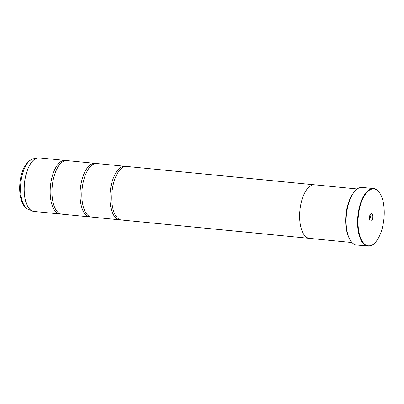 <?xml version="1.0" encoding="UTF-8"?>
<svg xmlns="http://www.w3.org/2000/svg" width="404" height="404" viewBox="0 0 404 404"><rect width="100%" height="100%" fill="white"/><g stroke="black" fill="none" stroke-linecap="round" stroke-linejoin="round"><path stroke-width="0.61" d="M60.787 213.989A26.896 12.115 -84.4 0 1 59.883 213.974A26.896 12.115 -84.4 0 1 50.752 183.431A26.896 12.115 -84.4 0 1 65.115 160.433A26.896 12.115 -84.4 0 1 66.003 160.595M90.663 216.908A26.896 12.115 -84.4 0 1 89.759 216.898A26.896 12.115 -84.4 0 1 80.628 186.35A26.896 12.115 -84.4 0 1 94.99 163.352A26.896 12.115 -84.4 0 1 95.879 163.514M120.538 219.832A26.896 12.115 -84.4 0 1 119.635 219.816A26.896 12.115 -84.4 0 1 110.509 189.274A26.896 12.115 -84.4 0 1 124.871 166.276A26.896 12.115 -84.4 0 1 125.76 166.438M383.608 221.382A28.578 12.872 95.6 0 0 379.992 193.445A28.578 12.872 95.6 0 0 358.646 213.363A28.578 12.872 95.6 0 0 361.878 240.648A28.578 12.872 95.6 0 0 375.19 242.567A28.578 12.872 95.6 0 0 383.608 221.382M375.19 242.567L374.937 242.834A28.916 13.024 -84.4 0 1 368.014 246.122A28.916 13.024 -84.4 0 1 358.202 213.287A28.916 13.024 -84.4 0 1 373.644 188.567A28.916 13.024 -84.4 0 1 379.795 193.137L379.992 193.445M369.483 216.847A3.767 1.697 95.6 0 0 369.958 220.528A3.767 1.697 95.6 0 0 372.771 217.902A3.767 1.697 95.6 0 0 372.347 214.307A3.767 1.697 95.6 0 0 370.594 214.054A3.767 1.697 95.6 0 0 369.483 216.847M369.488 219.14A1.949 0.879 95.6 0 0 370.367 217.488A1.949 0.879 95.6 0 0 369.862 215.322M350.329 240.34A28.714 12.933 -84.4 0 1 350.273 240.244A28.714 12.933 -84.4 0 1 346.637 212.176A28.714 12.933 -84.4 0 1 355.096 190.895A28.714 12.933 -84.4 0 1 355.172 190.814M373.644 188.567L362.171 187.446A28.916 13.024 95.6 0 0 355.247 190.733A28.916 13.024 95.6 0 0 346.728 212.166A28.916 13.024 95.6 0 0 350.389 240.431A28.916 13.024 95.6 0 0 356.545 245.001L368.014 246.122M348.147 235.663A26.906 12.12 -84.4 0 1 346.233 212.312A26.906 12.12 -84.4 0 1 352.126 194.981M89.759 216.898L61.676 214.15A26.896 12.115 -84.4 0 1 54.944 208.05A26.896 12.115 -84.4 0 1 52.545 183.608A26.896 12.115 -84.4 0 1 59.125 165.292A26.896 12.115 -84.4 0 1 66.907 160.61L94.99 163.352M357.227 188.981L314.59 184.81A26.906 12.12 95.6 0 0 300.223 207.818A26.906 12.12 95.6 0 0 309.353 238.37L351.995 242.541M119.635 219.816L91.551 217.069A26.896 12.115 -84.4 0 1 84.82 210.969A26.896 12.115 -84.4 0 1 82.421 186.527A26.896 12.115 -84.4 0 1 89.001 168.21A26.896 12.115 -84.4 0 1 96.783 163.529L124.871 166.276M309.025 238.33L121.427 219.993A26.896 12.115 -84.4 0 1 114.701 213.888A26.896 12.115 -84.4 0 1 112.302 189.446A26.896 12.115 -84.4 0 1 118.877 171.134A26.896 12.115 -84.4 0 1 126.664 166.448L314.256 184.79M33.093 211.292A26.891 12.11 -84.4 0 1 32.259 211.019A26.891 12.11 -84.4 0 1 24.74 180.891A26.891 12.11 -84.4 0 1 37.446 157.984L39.148 157.893A26.896 12.115 95.6 0 0 24.785 180.891A26.896 12.115 95.6 0 0 33.911 211.438L59.883 213.974M33.911 211.438L28.28 209.373A25.629 11.544 95.6 0 1 21.109 180.659A25.629 11.544 95.6 0 1 33.219 158.828L37.446 157.984A26.891 12.11 -84.4 0 1 38.314 157.878M33.219 158.828C26.316 161.342 21.978 168.635 20.2 180.704C18.458 193.364 21.053 206.308 28.28 209.373M39.148 157.893L65.115 160.433"/></g></svg>
